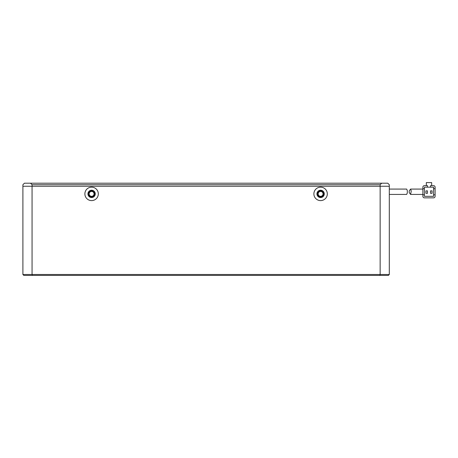 <?xml version="1.0" encoding="UTF-8"?>
<svg xmlns="http://www.w3.org/2000/svg" width="458" height="458" viewBox="0 0 458 458"><rect width="100%" height="100%" fill="white"/><g stroke="black" fill="none" stroke-linecap="round" stroke-linejoin="round"><path stroke-width="0.69" d="M91.6 190.831A3.051 3.051 0 0 0 88.549 193.889A3.051 3.051 0 0 0 91.6 196.94A3.051 3.051 0 0 0 94.651 193.889A3.051 3.051 0 0 0 91.6 190.831M320.6 190.831A3.051 3.051 0 0 0 317.549 193.889A3.051 3.051 0 0 0 320.6 196.94A3.051 3.051 0 0 0 323.651 193.889A3.051 3.051 0 0 0 320.6 190.831M91.6 191.444A2.445 2.445 0 0 0 89.155 193.889A2.445 2.445 0 0 0 91.6 196.327A2.445 2.445 0 0 0 94.045 193.889A2.445 2.445 0 0 0 91.6 191.444M320.6 191.444A2.445 2.445 0 0 0 318.155 193.889A2.445 2.445 0 0 0 320.6 196.327A2.445 2.445 0 0 0 323.045 193.889A2.445 2.445 0 0 0 320.6 191.444M30.531 183.2L32.06 184.729L32.06 186.251L22.9 186.251L22.9 184.729L24.429 183.2L387.771 183.2L389.3 184.729L389.3 186.251L22.9 186.251L22.9 274.497L32.06 274.497L32.06 186.251L380.14 186.251L380.14 274.497L32.06 274.497L32.438 275.413L23.816 275.413L22.9 274.497M32.06 184.729L380.14 184.729L380.14 186.251L389.3 186.251L389.3 274.497L380.14 274.497L379.762 275.413L32.438 275.413M380.14 184.729L381.669 183.2M389.3 194.421L406.67 194.421L407.328 192.898L407.328 190.602L406.67 189.08L389.3 189.08M409.212 191.747L409.212 190.912L410.597 189.08L411.25 191.055L410.597 194.421L409.212 192.589L409.212 191.747M431.665 185.645L431.665 182.587L426.324 182.587L426.324 185.645L424.411 185.645L427.469 185.645L427.469 187.167L424.411 187.167L424.411 194.805L422.889 194.805L422.889 196.327L422.889 188.696L424.411 188.696M433.571 197.856L424.411 197.856L433.571 197.856A1.529 1.529 0 0 0 435.1 196.327L435.1 187.167L435.1 188.696L433.571 188.696L433.571 187.167L427.469 187.167M424.411 185.645A1.529 1.529 0 0 0 422.889 187.167L422.889 188.696M424.411 197.856A1.529 1.529 0 0 1 422.889 196.327M424.411 194.805L424.411 196.327L433.571 196.327L433.571 194.805L435.1 194.805M430.52 187.167L430.52 185.645L433.571 185.645A1.529 1.529 0 0 1 435.1 187.167M433.571 194.805L433.571 188.696M432.049 193.316L432.049 190.871L430.52 190.871L430.52 193.316L432.049 193.316M427.469 193.316L427.469 190.871L425.94 190.871L425.94 193.316L427.469 193.316M320.6 190.225A3.664 3.664 0 0 1 324.264 193.889A3.664 3.664 0 0 1 320.6 197.553A3.664 3.664 0 0 1 316.936 193.889A3.664 3.664 0 0 1 320.6 190.225M95.264 193.889A3.664 3.664 0 0 1 91.6 197.553A3.664 3.664 0 0 1 87.936 193.889A3.664 3.664 0 0 1 91.6 190.225A3.664 3.664 0 0 1 95.264 193.889M320.6 200.604A6.715 6.715 0 0 0 327.315 193.889A6.715 6.715 0 0 0 320.6 187.167A6.715 6.715 0 0 0 313.885 193.889A6.715 6.715 0 0 0 320.6 200.604M84.885 193.889A6.715 6.715 0 0 0 91.6 200.604A6.715 6.715 0 0 0 98.315 193.889A6.715 6.715 0 0 0 91.6 187.167A6.715 6.715 0 0 0 84.885 193.889M389.3 274.497L388.384 275.413L379.762 275.413M407.328 192.898L407.328 190.602M422.889 189.08L410.597 189.08M422.889 194.421L410.597 194.421M409.212 190.912L409.212 192.589"/></g></svg>
